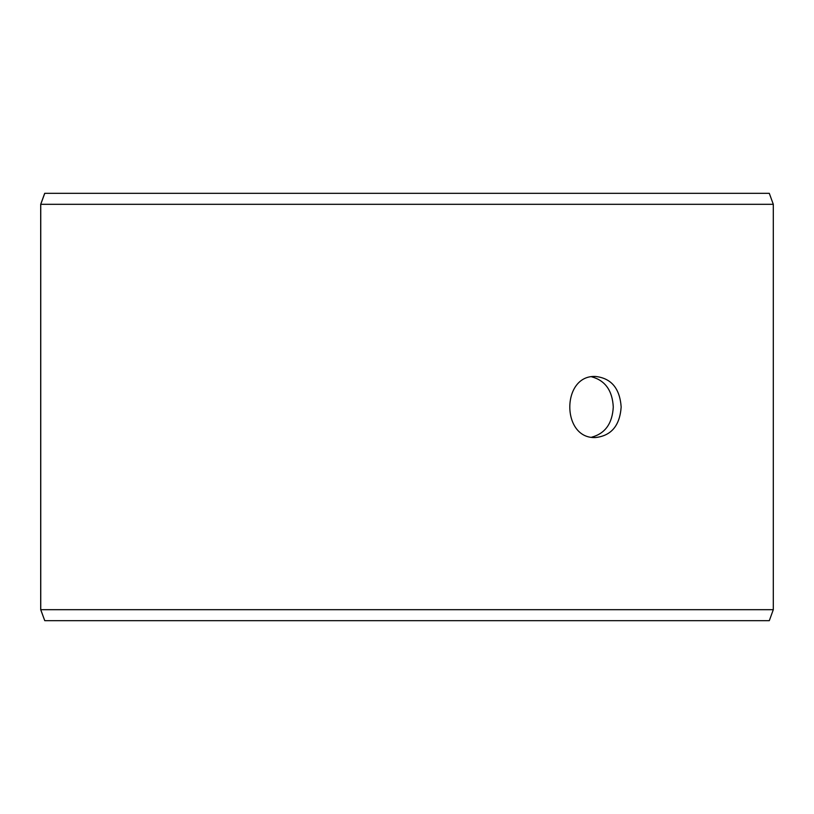 <?xml version="1.0" encoding="UTF-8"?>
<svg xmlns="http://www.w3.org/2000/svg" width="814" height="814" viewBox="0 0 814 814"><rect width="100%" height="100%" fill="white"/><g stroke="black" fill="none" stroke-linecap="round" stroke-linejoin="round"><path stroke-width="1.22" d="M40.751 609.686L44.76 620.675L40.7 609.686L40.7 204.314L44.699 193.325L769.301 193.325L773.3 204.314L40.751 204.314L40.751 609.686L773.3 609.686L773.3 204.314M44.76 193.325L40.751 204.314M44.76 620.675L769.301 620.675L773.3 609.686M591.717 437.179C605.189 433.516 612.372 423.453 613.278 407C612.393 390.567 605.199 380.514 591.717 376.821M621.163 407C619.83 425.549 611.334 435.724 595.655 437.525C561.182 439.407 561.202 374.582 595.655 376.475C611.324 378.266 619.82 388.441 621.163 407"/></g></svg>
